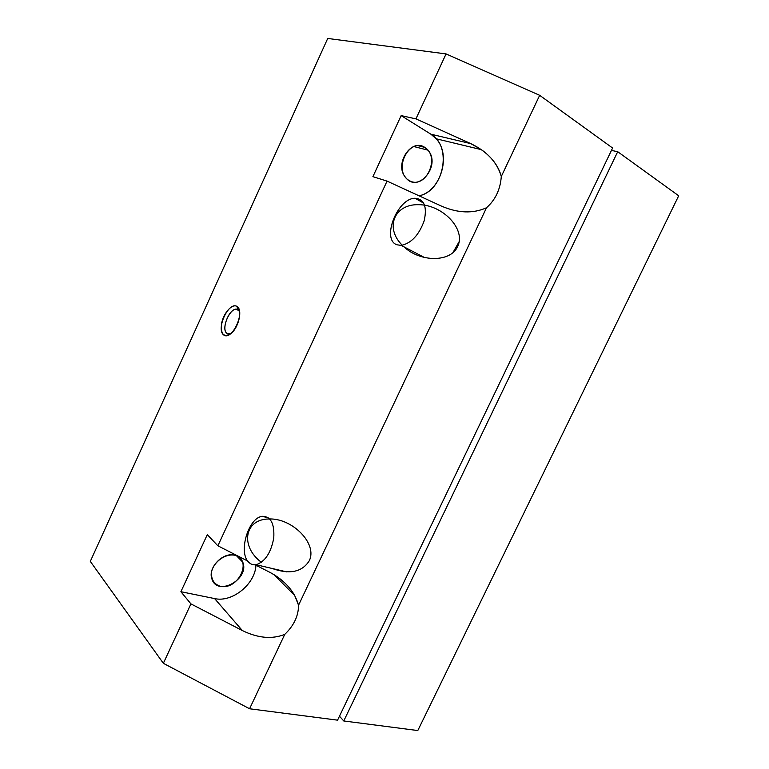 <?xml version="1.0" encoding="UTF-8"?>
<svg xmlns="http://www.w3.org/2000/svg" width="769" height="769" viewBox="0 0 769 769"><rect width="100%" height="100%" fill="white"/><g stroke="black" fill="none" stroke-linecap="round" stroke-linejoin="round"><path stroke-width="1.15" d="M180.898 591.707L214.609 598.58C232.276 602.79 255.25 583.979 255.942 565.234C255.25 583.979 232.276 602.79 214.609 598.58L180.898 591.707L207.294 534.657L180.898 591.707L190.923 603.876L180.898 591.707M234.795 555.228C252.924 559.438 238.467 590.342 220.319 586.324C213.599 583.979 210.735 578.903 211.725 571.088C214.464 561.12 225.721 553.44 234.795 555.228C223.097 551.738 207.543 567.705 211.898 578.884C217.166 597.08 249.819 579.172 242.812 562.264C241.418 558.602 238.746 556.247 234.795 555.228M486.498 207.765C473.022 213.782 458.016 213.234 441.483 206.121L387.057 181.109L217.867 545.798L247.733 561.043L217.867 545.798L387.057 181.109L372.907 176.659L401.149 115.61L415.933 118.878L446.068 53.917L327.729 38.45L90.309 561.389L163.355 663.311L190.923 603.876L163.355 663.311L249.579 708.768L337.562 720.159L612.605 148.023L337.562 720.159L249.579 708.768L284.761 634.377L249.579 708.768L163.355 663.311L90.309 561.389L327.729 38.45L446.068 53.917L415.933 118.878L470.801 143.63C487.104 151.483 497.264 162.442 501.292 176.505C500.369 189.395 495.438 199.825 486.498 207.765L298.545 605.222L486.498 207.765C495.438 199.825 500.369 189.395 501.292 176.505L539.675 95.318L501.292 176.505C498.581 166.21 491.949 157.261 481.394 149.657L470.801 143.63L415.933 118.878L401.149 115.61L372.907 176.659L387.057 181.109L441.483 206.121C458.016 213.234 473.022 213.782 486.498 207.765M255.135 564.821L269.688 572.242C285.078 580.576 294.7 591.572 298.545 605.222C298.516 615.873 293.912 625.591 284.761 634.377C272.082 639.452 257.942 638.174 242.331 630.542L190.923 603.876L242.331 630.542L214.609 598.58L242.331 630.542C257.942 638.174 272.082 639.452 284.761 634.377C293.912 625.591 298.516 615.873 298.545 605.222L294.681 595.475C289.144 585.824 280.81 578.077 269.688 572.242L255.135 564.821M261.422 562.312C240.034 546.451 244.34 519.46 268.419 518.988C292.172 517.624 317.876 543.837 309.234 560.803C302.111 572.117 289.711 574.664 272.034 568.454M402.322 245.273C384.577 228.047 394.132 203.977 418.538 204.689C442.761 204.621 466.206 229.47 457.68 246.349C451.019 262.364 420.48 262.527 403.975 246.839M343.753 720.966L617.709 151.714L611.451 150.407L617.709 151.714L343.753 720.966L417.798 730.55L678.691 195.778L617.709 151.714L678.691 195.778L417.798 730.55L343.753 720.966L339.475 716.189L343.753 720.966M207.294 534.657L217.867 545.798L207.294 534.657M236.939 306.408C245.638 311.474 232.161 340.946 223.856 335.063C215.56 329.632 228.518 301.179 236.939 306.408C232.325 303.428 223.923 312.522 221.76 322.653C220.357 334.159 223.414 337.812 230.931 333.621C238.179 328.094 242.504 311.435 237.852 307.158L236.939 306.408L238.015 309.744L239.678 311.82L238.015 309.744L236.939 306.408M419.038 195.797C443.646 191.27 452.672 146.446 430.871 134.191L401.149 115.61L430.871 134.191L470.801 143.63L430.871 134.191L436.196 138.776C451.701 155.261 440.512 191.683 419.038 195.797M424.728 147.379C440.925 157.155 425.497 190.135 409.262 180.6C392.546 171.285 408.377 137.122 424.728 147.379C411.136 137.872 394.074 164.201 405.417 177.216C417.769 194.211 441.704 165.325 427.949 150.166L424.728 147.379L417.884 145.629L424.728 147.379M612.605 148.023L539.675 95.318L446.068 53.917L539.675 95.318L612.605 148.023M230.902 333.65L227.153 333.515C219.934 329.411 231.133 304.851 238.015 309.744L235.9 309.273C228.489 309.378 220.991 330.141 227.153 333.515L230.902 333.65M227.153 333.515L228.441 334.015L227.153 333.515M248.743 562.235C250.809 564.321 253.261 565.148 256.087 564.715C265.074 561.735 270.957 552.844 273.754 538.04C274.61 523.66 270.813 516.422 262.364 516.326C248.454 517.402 237.957 552.478 248.743 562.235M397.015 244.802L401.207 245.398C411.3 243.292 418.961 235.083 424.19 220.77C427.266 206.63 424.209 199.133 415.049 198.258C397.265 198.181 381.145 239.755 397.015 244.802M459.16 241.639L453.008 252.482M481.394 149.657L436.196 138.776M294.681 595.475L273.879 574.587M413.77 146.514L427.949 150.166M238.775 310.368L237.852 307.158M235.9 309.273L238.899 310.513M256.087 564.715L286.529 571.848M262.364 516.326L268.727 518.056M401.207 245.398L424.45 257.5M415.049 198.258L423.729 203.16M236.554 555.785L242.812 562.264"/></g></svg>
